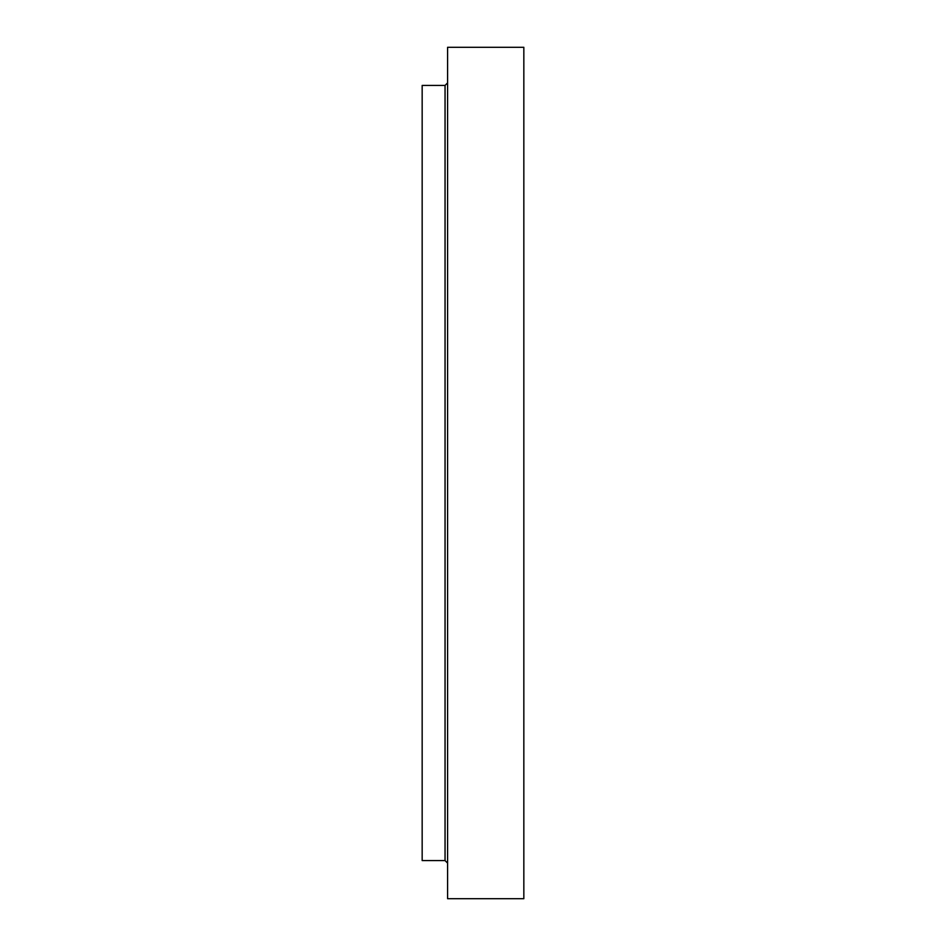 <?xml version="1.0" encoding="UTF-8"?>
<svg xmlns="http://www.w3.org/2000/svg" width="946" height="946" viewBox="0 0 946 946"><rect width="100%" height="100%" fill="white"/><g stroke="black" fill="none" stroke-linecap="round" stroke-linejoin="round"><path stroke-width="1.42" d="M523.836 473L523.836 898.7L447.588 898.7L447.588 47.3L523.836 47.3L523.836 473M445.046 860.576L445.046 85.424L422.164 85.424L422.164 860.576L445.046 860.576L447.588 863.119M445.046 85.424L447.588 82.881"/></g></svg>
